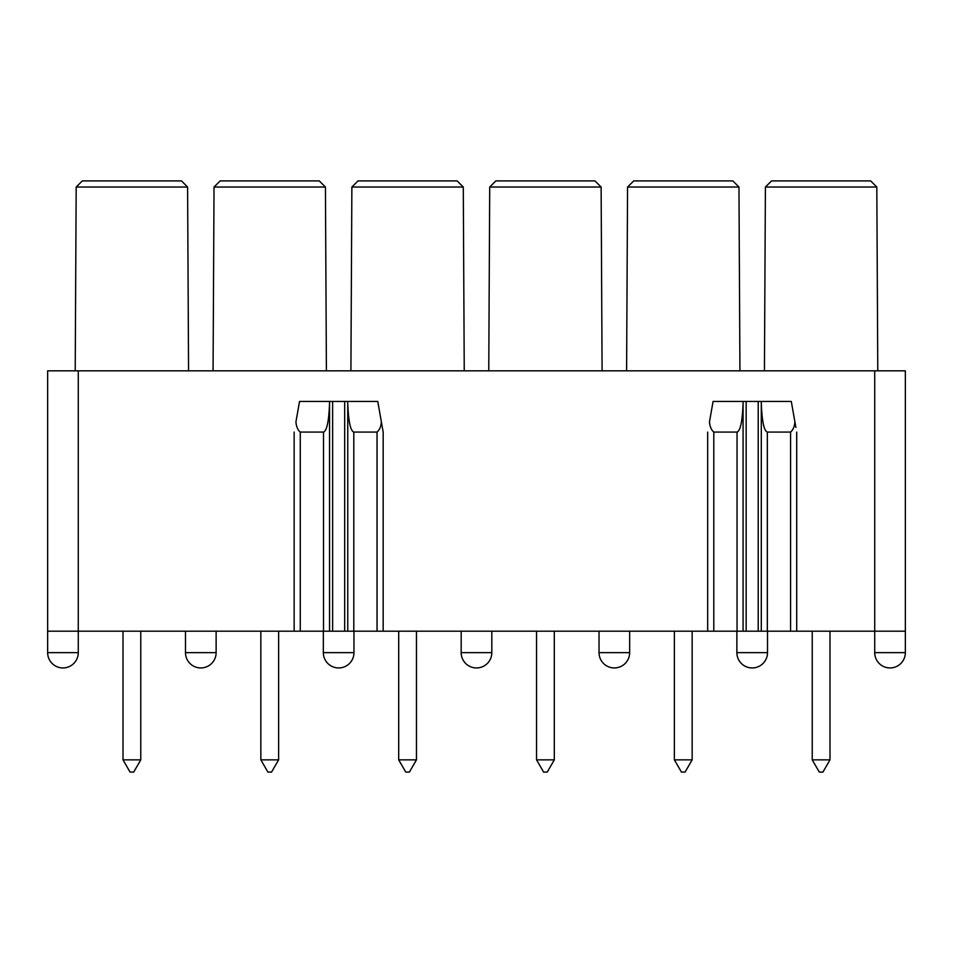 <?xml version="1.0" encoding="UTF-8"?>
<svg xmlns="http://www.w3.org/2000/svg" width="953" height="953" viewBox="0 0 953 953"><rect width="100%" height="100%" fill="white"/><g stroke="black" fill="none" stroke-linecap="round" stroke-linejoin="round"><path stroke-width="1.43" d="M905.35 631.196L905.35 652.638L874.723 652.638L874.723 370.824L905.35 370.824L905.35 631.196L758.219 631.196L758.219 401.451L713.07 401.451L709.473 421.905C709.854 426.551 711.295 429.934 713.797 432.078L737.05 432.078C740.386 430.839 742.399 421.262 743.078 403.369L743.137 401.451M707.674 432.078L707.674 631.196L758.219 631.196M707.674 631.196L344.688 631.196L344.688 401.451L299.54 401.451L295.93 421.905C296.312 426.551 297.753 429.934 300.266 432.078L323.508 432.078C326.855 430.839 328.868 421.262 329.547 403.369L329.607 401.451M294.143 432.078L294.143 631.196L344.688 631.196M294.143 631.196L47.65 631.196L47.65 370.824L874.723 370.824M296.609 631.196L292.178 631.196M385.131 631.196L380.712 631.196M710.14 631.196L705.72 631.196M798.662 631.196L794.242 631.196M767.332 631.196L767.332 432.078C763.984 430.839 761.971 421.262 761.304 403.369L761.244 401.451L791.3 401.451L795.886 427.432M381.379 421.905L383.166 432.078L381.379 421.905C380.997 426.551 379.556 429.934 377.043 432.078L353.801 432.078C350.454 430.839 348.441 421.262 347.762 403.369L347.702 401.451L377.769 401.451L382.344 427.432M347.702 401.451L344.688 401.451M761.244 401.451L758.219 401.451M794.909 421.905C794.528 426.551 793.087 429.934 790.573 432.078L767.332 432.078M75.216 370.824L76.18 187.026L187.598 187.026L188.563 370.824M187.598 187.026L181.439 180.903L82.339 180.903L76.18 187.026M167.347 180.903L96.432 180.903L167.347 180.903M220.191 180.903L319.279 180.903L325.438 187.026L214.02 187.026L220.191 180.903M305.186 180.903L234.283 180.903L305.186 180.903M358.03 180.903L457.13 180.903L463.289 187.026L351.871 187.026L358.03 180.903M443.038 180.903L372.123 180.903L443.038 180.903M495.87 180.903L594.97 180.903L601.129 187.026L489.711 187.026L495.87 180.903M580.877 180.903L509.962 180.903L580.877 180.903M633.721 180.903L732.809 180.903L738.968 187.026L627.562 187.026L633.721 180.903M718.717 180.903L647.814 180.903L718.717 180.903M771.561 180.903L870.661 180.903L876.82 187.026L765.402 187.026L771.561 180.903M856.568 180.903L785.653 180.903L856.568 180.903M829.992 759.851L822.915 772.097L819.306 772.097L812.23 759.851L829.992 759.851L829.992 631.196M140.77 759.851L133.694 772.097L130.084 772.097L123.008 759.851L140.77 759.851L140.77 631.196M278.621 759.851L271.545 772.097L267.924 772.097L260.848 759.851L278.621 759.851L278.621 631.196M416.461 759.851L409.385 772.097L405.764 772.097L398.699 759.851L416.461 759.851L416.461 631.196M554.301 759.851L547.236 772.097L543.615 772.097L536.539 759.851L554.301 759.851L554.301 631.196M692.152 759.851L685.076 772.097L681.455 772.097L674.379 759.851L692.152 759.851L692.152 631.196M326.402 370.824L325.438 187.026M213.067 370.824L214.032 187.026M464.242 370.824L463.289 187.026M350.907 370.824L351.871 187.026M602.093 370.824L601.129 187.026M488.758 370.824L489.711 187.026M739.933 370.824L738.968 187.026M626.597 370.824L627.562 187.026M877.784 370.824L876.82 187.026M764.437 370.824L765.402 187.026M78.277 652.638L47.65 652.638A15.319 15.319 0 0 0 62.969 667.946A15.319 15.319 0 0 0 78.277 652.638L78.277 370.824M329.547 631.196L329.547 403.369M332.621 631.196L332.621 401.451M347.762 631.196L347.762 403.369M353.801 631.196L353.801 432.078M377.043 631.196L377.043 432.078M323.508 631.196L323.508 432.078M300.266 631.196L300.266 432.078M743.078 631.196L743.078 403.369M746.151 631.196L746.151 401.451M761.304 631.196L761.304 403.369M790.573 631.196L790.573 432.078M737.05 631.196L737.05 432.078M713.797 631.196L713.797 432.078M216.128 652.638L185.49 652.638A15.319 15.319 0 0 0 200.809 667.946A15.319 15.319 0 0 0 216.128 652.638L216.128 631.196M353.968 652.638L323.341 652.638A15.319 15.319 0 0 0 338.66 667.946A15.319 15.319 0 0 0 353.968 652.638L353.968 631.196M491.819 652.638L461.181 652.638A15.319 15.319 0 0 0 476.5 667.946A15.319 15.319 0 0 0 491.819 652.638L491.819 631.196M629.659 652.638L599.032 652.638A15.319 15.319 0 0 0 614.34 667.946A15.319 15.319 0 0 0 629.659 652.638L629.659 631.196M767.51 652.638L736.872 652.638A15.319 15.319 0 0 0 752.191 667.946A15.319 15.319 0 0 0 767.51 652.638L767.51 631.196M47.65 631.196L47.65 652.638M383.166 432.078L383.166 631.196M796.708 432.078L796.708 631.196M812.23 759.851L812.23 631.196M123.008 759.851L123.008 631.196M260.848 759.851L260.848 631.196M398.699 759.851L398.699 631.196M536.539 759.851L536.539 631.196M674.379 759.851L674.379 631.196M874.723 652.638A15.319 15.319 0 0 0 890.031 667.946A15.319 15.319 0 0 0 905.35 652.638M185.49 631.196L185.49 652.638M323.341 631.196L323.341 652.638M461.181 631.196L461.181 652.638M599.032 631.196L599.032 652.638M736.872 631.196L736.872 652.638"/></g></svg>
